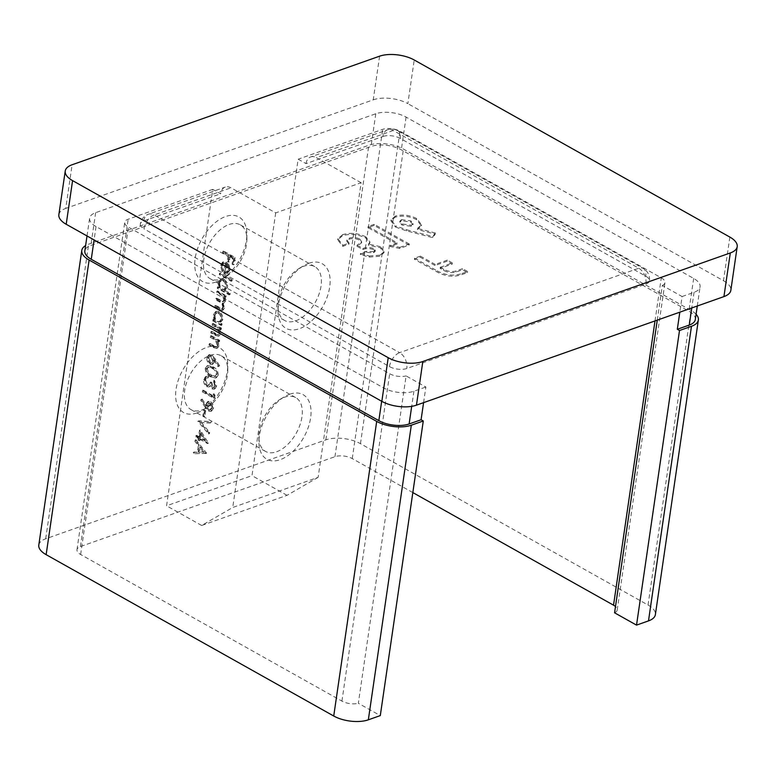 <?xml version="1.0" encoding="UTF-8"?>
<svg xmlns="http://www.w3.org/2000/svg" width="776" height="776" viewBox="0 0 776 776"><rect width="100%" height="100%" fill="white"/><g stroke="black" fill="none" stroke-linecap="round" stroke-linejoin="round"><path stroke-width="0.58" stroke-dasharray="3.88 2.91" d="M308.858 263.277A37.035 21.485 -60.7 0 1 329.703 286.965A37.035 21.485 -60.7 0 1 299.303 328.743A37.035 21.485 -60.7 0 1 278.021 311.186A37.035 21.485 -60.7 0 1 303.445 265.858A37.035 21.485 -60.7 0 1 308.858 263.277M295.714 320.827A30.856 17.906 119.3 0 0 318.994 294.191A30.856 17.906 119.3 0 0 314.794 266.643A30.856 17.906 119.3 0 0 303.678 266.275A30.856 17.906 119.3 0 0 299.167 268.418A30.856 17.906 119.3 0 0 277.973 306.2A30.856 17.906 119.3 0 0 284.598 320.459A30.856 17.906 119.3 0 0 295.714 320.827M216.009 282.018A37.035 21.485 119.3 0 0 221.422 279.428A37.035 21.485 119.3 0 0 246.855 234.1A37.035 21.485 119.3 0 0 225.564 216.543A37.035 21.485 119.3 0 0 195.164 258.33A37.035 21.485 119.3 0 0 216.009 282.018M229.153 224.458A30.856 17.906 -60.7 0 1 240.269 224.827A30.856 17.906 -60.7 0 1 246.894 239.095A30.856 17.906 -60.7 0 1 225.7 276.867A30.856 17.906 -60.7 0 1 221.189 279.02A30.856 17.906 -60.7 0 1 210.073 278.652A30.856 17.906 -60.7 0 1 205.873 251.104A30.856 17.906 -60.7 0 1 229.153 224.458M289.758 394.218A37.035 21.485 -60.7 0 1 310.604 417.905A37.035 21.485 -60.7 0 1 280.204 459.683A37.035 21.485 -60.7 0 1 258.912 442.126A37.035 21.485 -60.7 0 1 284.346 396.798A37.035 21.485 -60.7 0 1 289.758 394.218M276.615 451.768A30.856 17.906 119.3 0 0 299.895 425.132A30.856 17.906 119.3 0 0 295.695 397.574A30.856 17.906 119.3 0 0 284.579 397.215A30.856 17.906 119.3 0 0 280.068 399.359A30.856 17.906 119.3 0 0 258.874 437.14A30.856 17.906 119.3 0 0 265.499 451.399A30.856 17.906 119.3 0 0 276.615 451.768M196.91 412.958A37.035 21.485 119.3 0 0 202.313 410.368A37.035 21.485 119.3 0 0 227.746 365.04A37.035 21.485 119.3 0 0 206.464 347.483A37.035 21.485 119.3 0 0 176.065 389.271A37.035 21.485 119.3 0 0 196.91 412.958M210.054 355.398A30.856 17.906 -60.7 0 1 221.17 355.767A30.856 17.906 -60.7 0 1 227.785 370.036A30.856 17.906 -60.7 0 1 206.6 407.807A30.856 17.906 -60.7 0 1 202.09 409.961A30.856 17.906 -60.7 0 1 190.974 409.592A30.856 17.906 -60.7 0 1 186.764 382.044A30.856 17.906 -60.7 0 1 210.054 355.398M435.035 265.499L420.272 257.215L414.423 259.281L437.014 271.949C445.424 276.508 453.698 277.381 461.836 274.597L467.482 272.609L462.399 269.757L455.987 272.027C451.758 273.21 447.616 272.628 443.571 270.29L440.108 268.35L452.253 264.063L447.17 261.211L435.035 265.499L435.19 264.412L420.427 256.129L420.272 257.215M318.131 477.337L287.052 495.321L201.644 525.478L232.722 507.494L318.131 477.337L361.112 182.729L275.703 212.886L230.986 187.802A12.348 8.381 -109.4 0 0 225.282 187.074A12.348 8.381 -109.4 0 0 220.626 193.787L212.74 189.363L166.568 505.797L251.987 475.639L298.149 159.206L306.035 163.629L382.907 136.489A12.348 8.381 70.6 0 1 387.563 129.767A12.348 8.381 70.6 0 1 393.267 130.494L638.764 268.234L399.611 352.673L154.114 214.942L230.986 187.802M361.112 182.729L316.395 157.635L393.267 130.494A12.348 7.159 -60.7 0 1 397.719 130.64A12.348 7.159 -60.7 0 1 400.212 138.39L645.71 276.13A12.348 5.548 8.3 0 1 649.386 280.922A12.348 12.348 0 0 0 643.207 268.38A12.348 7.159 -60.7 0 1 645.71 276.13M395.537 227.067L406.498 230.86L432.688 237.621L435.287 234.119L417.323 229.483L421.397 225.855L416.508 219.608C409.34 216.087 402.21 215.282 395.13 217.183L390.929 220.879L395.537 227.067L395.692 225.971L406.663 229.774L406.498 230.86M397.166 243.994L390.163 246.477L399.669 248.456L409.146 245.109L374.08 225.438L367.95 227.601L397.166 243.994L397.331 242.907L390.318 245.381L390.163 246.477M373.731 249.668L375.128 251.463L373.586 252.733L366.437 252.384L360.306 254.547L369.114 257.089L379.92 256.255L383.955 252.753L380.269 247.728L368.348 245.216L369.803 243.034L365.7 237.951C357.736 234.197 349.995 233.469 342.497 235.768L337.686 239.832L342.817 246.341L348.948 244.168L346.775 241.152L349.132 239.183C352.517 238.135 356.019 238.465 359.627 240.153L361.538 242.869L356.979 246.273L362.819 249.552C366.078 248.223 369.715 248.262 373.731 249.668L373.896 248.572L375.283 250.367L373.741 251.647L373.586 252.733M696.082 314.251A24.686 11.097 8.3 0 0 691.018 310.41L403.442 149.07A24.686 11.097 8.3 0 0 368.823 145.257L88.668 244.178A24.686 11.097 8.3 0 0 85.612 245.585M38.8 545.072A24.686 11.097 -171.7 0 1 45.697 538.796L325.842 439.876A24.686 11.097 -171.7 0 1 360.462 443.678L648.038 605.028A24.686 11.097 -171.7 0 1 655.38 614.621M423.58 402.647L425.859 387.02L406.09 375.923L358.337 703.269L380.298 715.598M657.262 320.139L662.326 285.452L682.094 296.539L679.815 312.175M199.461 430.273L207.493 443.581L199.461 439.08L199.219 440.749L198.025 440.079L198.268 438.411L195.591 436.907L195.785 435.617L198.462 437.111L199.461 430.273L200.315 429.962L208.385 443.018L207.531 443.319M203.642 410.397L204.835 411.057L204.02 416.615L202.837 415.946L203.642 410.397L204.495 410.087L205.689 410.756L204.835 411.057M213.099 394.072L214.166 395.595L213.778 398.263L202.177 391.754L202.371 390.454L212.779 396.293L213.099 394.072L213.953 393.772L215.02 395.294L214.166 395.595M205.252 368.464L207.066 365.855L212.052 367.058C215.408 368.484 217.202 371.229 217.445 375.312L215.544 378.009L210.626 376.864C207.26 375.371 205.475 372.577 205.252 368.464L207.919 365.545L212.905 366.757L212.052 367.058M210.335 335.863L218.813 340.615L218.619 341.915L217.096 341.052L218.182 346.009L216.601 348.414L213.313 347.541L208.986 345.116L209.171 343.816L215.107 346.988L216.106 346.988L217.173 345.204L215.456 340.354L210.141 337.162L210.335 335.863L211.188 335.562L219.666 340.315L218.813 340.615M221.209 324.145L221.024 325.445L212.546 320.692L212.74 319.392L214.205 320.216L213.216 314.998L215.612 311.574L218.425 311.971C221.053 313.824 222.237 316.482 221.984 319.964L219.647 323.272L221.209 324.145L222.072 323.844L221.878 325.144L221.024 325.445M221.878 325.144L213.4 320.391L213.594 319.091L215.059 319.916L214.069 314.697L216.465 311.273L219.288 311.671C221.907 313.523 223.09 316.181 222.838 319.663L219.647 323.272L220.5 322.962L222.072 323.844M229.356 293.677L229.172 294.977L217.27 288.303L217.464 287.004L218.929 287.828L217.94 282.61L220.335 279.195L223.158 279.593C225.777 281.436 226.961 284.094 226.708 287.576L224.293 290.845L229.356 293.677L230.21 293.376L230.026 294.676L229.172 294.977M221.519 265.819L222.731 270.698L222.081 271.581L220.452 265.392L222.566 262.162L225.593 262.54L228.241 265.334L229.221 270.349L226.931 273.656L223.827 273.162L225.205 263.724L223.149 263.423L221.519 265.819L222.373 265.518L223.595 270.397L222.731 270.698M201.644 525.478L166.568 505.797M275.703 212.886L232.722 507.494M222.673 251.288L234.274 257.797L233.246 264.829L232.053 264.16L232.897 258.427L229.327 256.42L228.483 262.162L227.3 261.493L228.134 255.75L222.479 252.588L222.673 251.288L223.527 250.987L235.128 257.496L234.274 257.797M219.463 273.307L231.355 279.981L231.17 281.281L219.269 274.607L219.463 273.307L220.316 273.006L232.208 279.68L231.355 279.981M216.844 291.262L225.321 296.015L225.127 297.315L223.653 296.49L224.749 301.03L223.372 303.173L222.208 303.241L223.692 308.256L222.275 310.39L219.133 309.566L214.545 306.995L214.739 305.695L221.694 309.013L222.683 307.451C222.566 304.522 221.305 302.582 218.9 301.621L215.602 299.779L215.786 298.479L222.741 301.767L223.74 300.225C223.663 297.421 222.489 295.54 220.219 294.56L216.649 292.562L216.844 291.262L217.697 290.961L226.175 295.714L225.321 296.015M212.12 323.65L220.588 328.403L220.403 329.703L218.871 328.84L219.967 333.796L218.376 336.192L215.097 335.329L210.762 332.904L210.956 331.604L216.892 334.776L217.891 334.776L218.958 332.991L217.241 328.141L211.926 324.94L212.12 323.65L212.973 323.35L221.451 328.102L220.588 328.403M214.137 358.764L218.803 366.039L218.027 366.689L213.895 360.239L213.788 361.8L211.935 364.477L209.733 364.157C207.57 362.673 206.61 360.5 206.833 357.649L208.657 354.952L211.004 355.262L214.137 358.764L214.991 358.464L219.656 365.738L218.803 366.039M214.632 385.788L213.478 380.473L215.825 386.438L214.04 389.174L212.197 388.96L210.054 385.944L208.841 386.952L206.649 386.652C204.35 384.983 203.341 382.616 203.642 379.561L205.562 376.573L207.764 376.661L207.57 377.96L205.805 378.193L204.825 380.25L206.746 385.303L208.152 385.459L209.84 382.238L211.033 382.907L212.391 387.67L213.39 387.796L215.486 385.488L214.147 381.462L213.293 381.773M214.147 381.462L214.331 380.172L216.679 386.138L214.894 388.873L213.051 388.66L210.907 385.633L209.695 386.652L207.502 386.351C205.204 384.673 204.195 382.316 204.495 379.26L206.416 376.273L208.618 376.36L208.424 377.66L205.805 378.193L206.659 377.893L205.679 379.949L204.825 380.25M205.213 407.478L200.644 400.096L201.372 399.388L205.504 406.052L205.63 404.48L207.561 401.677L209.714 401.987C211.877 403.501 212.837 405.702 212.595 408.574L210.742 411.348L208.375 411.047L205.213 407.478L206.067 407.177L201.498 399.795L200.644 400.096M197.89 421.174L210.374 421.581L210.18 422.969L200.334 422.648L208.773 432.591L208.569 433.978L197.861 421.368L198.743 420.873L210.374 421.581M205.737 453.407L193.137 453.747L193.34 452.34L197.366 452.292L198.326 445.754L194.931 441.466L195.135 440.06L205.737 453.407L206.591 453.106L205.708 453.591M682.094 296.539L694.054 292.319A21.602 9.71 8.3 0 0 700.088 286.829A21.602 9.71 8.3 0 0 693.657 278.429L406.081 117.089A21.602 9.71 8.3 0 0 375.788 113.752L95.642 212.672A21.602 9.71 8.3 0 0 89.609 218.163A21.602 9.71 8.3 0 0 96.04 226.563L383.616 387.913A21.602 9.71 8.3 0 0 413.909 391.24L425.859 387.02M212.74 189.363L128.176 219.22A12.348 5.548 8.3 0 0 124.732 222.353A12.348 5.548 8.3 0 0 128.409 227.155L389.678 373.741A12.348 5.548 8.3 0 0 406.09 375.923M143.754 220.937A12.348 8.381 70.6 0 1 148.41 214.215A12.348 12.348 0 0 0 140.31 224.07A12.348 5.548 8.3 0 1 143.754 220.937L220.626 193.787M140.31 224.07A12.348 5.548 8.3 0 0 143.987 228.871A12.348 7.159 -60.7 0 1 154.114 214.942A12.348 8.381 70.6 0 0 148.41 214.215L225.282 187.074M306.035 163.629A12.348 8.381 70.6 0 1 310.701 156.907L387.563 129.767A12.348 12.348 0 0 1 397.719 130.64L643.207 268.38A12.348 7.159 -60.7 0 0 638.764 268.234A12.348 8.381 70.6 0 1 645.933 284.065L406.789 368.503A12.348 5.548 8.3 0 1 389.474 366.602L143.987 228.871M645.933 284.065A12.348 5.548 8.3 0 0 649.386 280.922M400.212 138.39A12.348 5.548 8.3 0 0 382.907 136.489M662.326 285.452A12.348 5.548 8.3 0 0 664.964 282.639A12.348 5.548 8.3 0 0 661.288 277.837L400.009 131.251A12.348 5.548 8.3 0 0 382.704 129.349L298.149 159.206M58.86 214.68A24.686 11.097 -171.7 0 1 65.756 208.404L72.119 164.754M379.6 56.182L373.237 99.832L65.756 208.404M373.237 99.832A24.686 11.097 -171.7 0 1 407.856 103.635L414.219 59.985M729.857 237.078L723.484 280.718L407.856 103.635M723.484 280.718A24.686 11.097 -171.7 0 1 730.837 290.321M412.832 492.585L352.255 458.597A12.348 5.548 8.3 0 0 334.951 456.695L80.423 546.566A12.348 5.548 8.3 0 0 76.979 549.709A12.348 5.548 8.3 0 0 80.646 554.5L341.925 701.097A12.348 5.548 8.3 0 0 358.337 703.269M310.701 156.907A12.348 8.381 70.6 0 1 316.395 157.635M614.573 612.798A12.348 5.548 8.3 0 0 617.211 609.985A12.348 5.548 8.3 0 0 615.484 606.541M287.052 495.321L251.987 475.639M235.128 257.496L234.1 264.529L233.246 264.829M234.1 264.529L232.053 264.16M232.907 263.859L233.751 258.127L232.897 258.427M233.751 258.127L230.181 256.119L229.327 256.42M230.181 256.119L229.337 261.861L228.483 262.162M229.337 261.861L227.3 261.493M228.154 261.192L228.988 255.45L228.134 255.75M228.988 255.45L223.333 252.278L222.479 252.588M223.333 252.278L223.527 250.987M223.595 270.397L222.081 271.581M222.935 271.28L221.305 265.091L220.452 265.392M221.305 265.091L223.42 261.861L226.446 262.23L225.593 262.54M226.446 262.23L229.095 265.033L228.241 265.334M229.095 265.033L230.074 270.048L229.221 270.349M230.074 270.048L226.931 273.656M227.785 273.356L223.827 273.162M224.681 272.851L226.059 263.413L225.205 263.724M226.059 263.413L224.002 263.122L222.373 265.518M227.077 264.141L225.913 272.143L227.339 272.134L229.027 269.524L228.629 266.362L227.077 264.141L226.223 264.441L225.059 272.444L226.485 272.434L228.173 269.835L227.775 266.663L226.223 264.441M225.913 272.143L225.059 272.444M228.629 266.362L227.775 266.663M229.027 269.524L228.173 269.835M232.208 279.68L232.024 280.98L231.17 281.281M232.024 280.98L220.122 274.306L219.269 274.607M220.122 274.306L220.316 273.006M230.026 294.676L218.124 288.003L217.27 288.303M218.124 288.003L218.318 286.703L217.464 287.004M218.318 286.703L219.783 287.527L218.929 287.828M219.783 287.527L218.793 282.309L217.94 282.61M218.793 282.309L221.189 278.885L224.012 279.282L223.158 279.593M224.012 279.282C226.631 281.135 227.814 283.793 227.562 287.275L226.708 287.576M227.562 287.275L224.293 290.845M225.156 290.544L230.21 293.376M219.831 282.939C219.608 285.626 220.51 287.673 222.537 289.07L224.701 289.39L226.524 286.713C226.728 284.045 225.816 281.998 223.808 280.572L221.626 280.32L218.977 283.24C218.754 285.927 219.656 287.974 221.684 289.37L223.847 289.69L225.671 287.013C225.874 284.346 224.962 282.299 222.954 280.873L220.772 280.631L218.977 283.24M222.537 289.07L221.684 289.37M226.524 286.713L225.671 287.013M223.808 280.572L222.954 280.873M226.175 295.714L225.981 297.014L225.127 297.315M225.981 297.014L223.653 296.49M224.506 296.19L225.486 298.314L224.633 298.615M225.486 298.314L225.603 300.729L224.749 301.03M225.603 300.729L224.225 302.873L222.208 303.241M223.061 302.941L224.545 307.956L223.692 308.256M224.545 307.956L223.129 310.09L219.996 309.265L215.398 306.695L214.545 306.995M215.398 306.695L215.592 305.395L214.739 305.695M215.592 305.395L222.547 308.712L223.536 307.15L222.683 307.451M223.536 307.15C223.42 304.221 222.159 302.281 219.754 301.321L216.456 299.478L215.602 299.779M216.456 299.478L216.64 298.178L215.786 298.479M216.64 298.178L223.595 301.466L224.594 299.924L223.74 300.225M224.594 299.924C224.516 297.121 223.343 295.239 221.073 294.259L217.503 292.251L216.649 292.562M217.503 292.251L217.697 290.961M213.4 320.391L212.546 320.692M213.594 319.091L212.74 319.392M215.059 319.916L214.205 320.216M214.069 314.697L213.216 314.998M219.288 311.671L218.425 311.971M222.838 319.663L221.984 319.964M215.107 315.328C214.884 318.014 215.786 320.061 217.814 321.458L219.977 321.778L221.791 319.091C221.994 316.433 221.092 314.387 219.084 312.961L216.902 312.709L214.254 315.628C214.03 318.315 214.933 320.362 216.96 321.759L219.123 322.079L220.937 319.392C221.141 316.734 220.239 314.687 218.231 313.261L216.048 313.009L214.254 315.628M217.814 321.458L216.96 321.759M221.791 319.091L220.937 319.392M219.084 312.961L218.231 313.261M221.451 328.102L221.257 329.402L220.403 329.703M221.257 329.402L219.724 328.539L218.871 328.84M219.724 328.539L220.821 333.496L219.967 333.796M220.821 333.496L219.23 335.892L215.951 335.028L211.625 332.603L210.762 332.904M211.625 332.603L211.809 331.303L210.956 331.604M211.809 331.303L217.746 334.475L216.892 334.776M217.746 334.475L218.745 334.475L219.812 332.681L218.958 332.991M219.812 332.681L218.095 327.841L217.241 328.141M218.095 327.841L212.779 324.64L211.926 324.94M212.779 324.64L212.973 323.35M219.666 340.315L219.472 341.615L218.619 341.915M219.472 341.615L217.949 340.751L217.096 341.052M217.949 340.751L219.036 345.708L218.182 346.009M219.036 345.708L217.455 348.114L214.166 347.241L209.84 344.816L208.986 345.116M209.84 344.816L210.024 343.516L209.171 343.816M210.024 343.516L215.961 346.688L215.107 346.988M215.961 346.688L216.96 346.688L218.027 344.903L217.173 345.204M218.027 344.903L216.31 340.053L215.456 340.354M216.31 340.053L211.004 336.862L210.141 337.162M211.004 336.862L211.188 335.562M219.656 365.738L218.027 366.689M218.881 366.388L214.748 359.938L213.895 360.239M214.748 359.938L214.642 361.5L213.788 361.8M214.642 361.5L212.789 364.177L209.733 364.157M210.587 363.857C208.424 362.373 207.464 360.2 207.687 357.348L206.833 357.649M207.687 357.348L209.51 354.642L211.858 354.962L211.004 355.262M211.858 354.962L214.991 358.464M208.87 358.085L210.713 362.518L212.081 362.702L213.497 360.559L211.625 356.233L210.218 356.058L208.016 358.386L209.859 362.819L211.227 363.003L212.643 360.859L210.771 356.533L209.365 356.359L208.016 358.386M210.713 362.518L209.859 362.819M213.497 360.559L212.643 360.859M211.625 356.233L210.771 356.533M212.905 366.757C216.261 368.183 218.066 370.928 218.308 375.012L217.445 375.312M218.308 375.012L216.397 377.708L210.626 376.864M211.479 376.564C208.123 375.07 206.329 372.276 206.106 368.163M211.673 375.274L215.747 376.263L217.105 374.381C216.814 371.209 215.35 369.095 212.721 368.057L208.696 366.97L207.289 368.881L208.831 373.091L211.673 375.274L210.82 375.574L214.894 376.564L216.252 374.682C215.961 371.51 214.496 369.395 211.867 368.358L207.832 367.271L206.435 369.182L207.978 373.392L210.82 375.574M217.105 374.381L216.252 374.682M208.831 373.091L207.978 373.392M207.289 368.881L206.435 369.182M214.331 380.172L213.478 380.473M216.679 386.138L215.825 386.438M213.051 388.66L212.197 388.96M210.907 385.633L210.054 385.944M209.695 386.652L208.841 386.952M207.502 386.351L206.649 386.652M204.495 379.26L203.642 379.561M208.618 376.36L207.764 376.661M208.424 377.66L207.57 377.96M205.679 379.949L207.599 385.003L206.746 385.303M207.599 385.003L209.006 385.158L210.694 381.938L209.84 382.238M210.694 381.938L211.887 382.607L211.033 382.907M211.887 382.607L213.245 387.37L212.391 387.67M213.245 387.37L214.244 387.486L215.486 385.488M215.02 395.294L214.632 397.962L213.778 398.263M214.632 397.962L203.031 391.453L202.177 391.754M203.031 391.453L203.225 390.153L202.371 390.454M203.225 390.153L213.633 395.993L212.779 396.293M213.633 395.993L213.953 393.772M201.498 399.795L202.226 399.087L201.372 399.388M202.226 399.087L206.358 405.741L205.504 406.052M206.358 405.741L206.484 404.18L205.63 404.48M206.484 404.18L208.414 401.376L210.568 401.687L209.714 401.987M210.568 401.687C212.731 403.2 213.691 405.402 213.448 408.273L212.595 408.574M213.448 408.273L211.596 411.047L208.375 411.047M209.239 410.746L206.067 407.177M212.275 407.536L210.441 403.016L209.113 402.841L207.638 405.082L209.491 409.485L210.859 409.67L212.275 407.536L211.421 407.837L209.588 403.316L208.259 403.142L206.785 405.382L208.637 409.796L210.005 409.97L211.421 407.837M210.441 403.016L209.588 403.316M207.638 405.082L206.785 405.382M209.491 409.485L208.637 409.796M205.689 410.756L204.874 416.314L204.02 416.615M204.874 416.314L202.837 415.946M203.69 415.645L204.495 410.087M211.227 421.281L211.033 422.668L210.18 422.969M211.033 422.668L200.334 422.648M201.188 422.348L209.627 432.29L208.773 432.591M209.627 432.29L209.423 433.677L208.569 433.978M209.423 433.677L198.714 421.058L197.861 421.368M208.385 443.018L207.493 443.581M208.346 443.28L200.315 438.779L199.461 439.08M200.315 438.779L200.072 440.438L199.219 440.749M200.072 440.438L198.025 440.079M198.879 439.779L199.122 438.11L198.268 438.411M199.122 438.11L196.444 436.607L195.591 436.907M196.444 436.607L196.638 435.317L195.785 435.617M196.638 435.317L199.316 436.81L198.462 437.111M199.316 436.81L200.315 429.962M201.129 433.183L200.499 437.48L205.543 440.312L201.129 433.183L200.276 433.483L199.645 437.78L204.689 440.613L200.276 433.483M200.499 437.48L199.645 437.78M205.543 440.312L204.689 440.613M206.561 453.291L193.137 453.747M193.99 453.446L194.194 452.039L193.34 452.34M194.194 452.039L197.366 452.292M198.229 451.991L199.18 445.453L198.326 445.754M199.18 445.453L195.785 441.166L194.931 441.466M195.785 441.166L195.989 439.75L195.135 440.06M195.989 439.75L206.591 453.106M200.266 446.821L199.51 451.981L204.321 451.923L200.266 446.821L199.413 447.121L198.656 452.282L203.457 452.224L199.413 447.121M199.51 451.981L198.656 452.282M204.321 451.923L203.457 452.224M695.306 319.566A21.602 9.71 8.3 0 0 688.884 311.166L401.308 149.816A21.602 9.71 8.3 0 0 371.015 146.489L90.86 245.41A21.602 9.71 8.3 0 0 84.836 250.9M420.427 256.129L414.588 258.185L414.423 259.281M414.588 258.185L437.169 270.863L437.014 271.949M437.169 270.863C445.579 275.412 453.853 276.295 461.992 273.511L461.836 274.597M461.992 273.511L467.637 271.513L467.482 272.609M467.637 271.513L462.564 268.671L462.399 269.757M462.564 268.671L456.152 270.931L455.987 272.027M456.152 270.931C451.913 272.114 447.781 271.532 443.736 269.194L440.273 267.254L440.108 268.35M440.273 267.254L452.408 262.967L452.253 264.063M452.408 262.967L447.335 260.125L447.17 261.211M447.335 260.125L435.19 264.412M406.663 229.774L432.843 236.534L432.688 237.621M432.843 236.534L435.452 233.033L435.287 234.119M435.452 233.033L417.478 228.396L417.323 229.483M417.478 228.396L421.552 224.768L416.663 218.522L416.508 219.608M416.663 218.522C409.495 215 402.375 214.186 395.294 216.087L395.13 217.183M395.294 216.087L391.094 219.792L395.692 225.971M401.473 219.656L410.892 220.888L413.123 223.663L411.338 225.215L402.133 223.983L399.882 221.15L401.473 219.656L401.308 220.753L410.737 221.975L412.968 224.749L411.183 226.311L401.978 225.069L399.727 222.237L401.308 220.753M410.892 220.888L410.737 221.975M411.338 225.215L411.183 226.311M402.133 223.983L401.978 225.069M390.318 245.381L399.824 247.369L399.669 248.456M399.824 247.369L409.311 244.023L409.146 245.109M409.311 244.023L374.236 224.342L374.08 225.438M374.236 224.342L368.105 226.514L367.95 227.601M368.105 226.514L397.331 242.907M373.741 251.647L366.602 251.288L366.437 252.384M366.602 251.288L360.471 253.461L360.306 254.547M360.471 253.461L369.269 256.002L369.114 257.089M369.269 256.002L380.085 255.168L379.92 256.255M380.085 255.168L384.12 251.657L380.424 246.632L380.269 247.728M380.424 246.632L368.503 244.13L368.348 245.216M368.503 244.13L369.958 241.947L365.855 236.864L365.7 237.951M365.855 236.864C357.891 233.11 350.16 232.373 342.652 234.672L342.497 235.768M342.652 234.672L337.841 238.736L342.982 245.245L342.817 246.341M342.982 245.245L349.113 243.082L348.948 244.168M349.113 243.082L346.93 240.056L349.287 238.086L349.132 239.183M349.287 238.086C352.682 237.049 356.184 237.369 359.783 239.056L359.627 240.153M359.783 239.056L361.694 241.772L357.135 245.177L356.979 246.273M357.135 245.177L362.984 248.456L362.819 249.552M362.984 248.456C366.233 247.137 369.871 247.175 373.896 248.572M45.697 538.796L88.668 244.178M325.842 439.876L368.823 145.257M360.462 443.678L403.442 149.07M648.038 605.028L691.018 310.41M80.423 546.566L128.176 219.22M334.951 456.695L382.704 129.349M655.002 320.934L661.288 277.837M352.255 458.597L400.009 131.251M80.646 554.5L128.409 227.155M341.925 701.097L389.678 373.741M389.474 366.602A12.348 7.159 -60.7 0 1 399.611 352.673A12.348 8.381 70.6 0 1 406.789 368.503M219.996 309.265L219.133 309.566M220.18 307.975L219.327 308.276M219.754 301.321L218.9 301.621M220.956 300.593L220.103 300.894M221.073 294.259L220.219 294.56M215.951 335.028L215.097 335.329M215.796 333.544L214.942 333.845M215.844 326.366L214.991 326.667M214.166 347.241L213.313 347.541M214.011 345.756L213.157 346.057M214.06 338.579L213.206 338.879M212.721 368.057L211.867 368.358M413.909 391.24L411.697 406.352M694.054 292.319L691.775 307.946M693.657 278.429L688.884 311.166M406.081 117.089L401.308 149.816M375.788 113.752L371.015 146.489M95.642 212.672L90.86 245.41M96.04 226.563L94.09 239.91M383.616 387.913L381.666 401.26M443.736 269.194L443.571 270.29M246.894 239.095L246.855 234.1M225.7 276.867L221.422 279.428M227.785 370.036L227.746 365.04M206.6 407.807L202.313 410.368M314.794 266.643L240.269 224.827M295.695 397.574L221.17 355.767M617.211 609.985L664.964 282.639M76.979 549.709L124.732 222.353M265.499 451.399L190.974 409.592M284.598 320.459L210.073 278.652M258.874 437.14L258.912 442.126M280.068 399.359L284.346 396.798M277.973 306.2L278.021 311.186M299.167 268.418L303.445 265.858M222.566 262.162L223.42 261.861M223.149 263.423L224.002 263.122M226.485 272.434L227.339 272.134M220.335 279.195L221.189 278.885M223.847 289.69L224.701 289.39M220.772 280.631L221.626 280.32M223.372 303.173L224.225 302.873M222.275 310.39L223.129 310.09M221.694 309.013L222.547 308.712M222.741 301.767L223.595 301.466M215.612 311.574L216.465 311.273M219.123 322.079L219.977 321.778M216.048 313.009L216.902 312.709M218.376 336.192L219.23 335.892M217.891 334.776L218.745 334.475M216.601 348.414L217.455 348.114M216.106 346.988L216.96 346.688M211.935 364.477L212.789 364.177M208.657 354.952L209.51 354.642M211.227 363.003L212.081 362.702M209.365 356.359L210.218 356.058M207.066 365.855L207.919 365.545M215.544 378.009L216.397 377.708M214.894 376.564L215.747 376.263M207.832 367.271L208.696 366.97M214.04 389.174L214.894 388.873M205.562 376.573L206.416 376.273M208.152 385.459L209.006 385.158M213.39 387.796L214.244 387.486M207.561 401.677L208.414 401.376M210.742 411.348L211.596 411.047M208.259 403.142L209.113 402.841M210.005 409.97L210.859 409.67M697.284 306.006L700.088 286.829M87.019 235.943L89.609 218.163M421.397 225.855L421.552 224.768M390.929 220.879L391.094 219.792M412.968 224.749L413.123 223.663M399.727 222.237L399.882 221.15M383.955 252.753L384.12 251.657M369.803 243.034L369.958 241.947M337.686 239.832L337.841 238.736M346.775 241.152L346.93 240.056M361.538 242.869L361.694 241.772M375.128 251.463L375.283 250.367"/><path stroke-width="1.16" d="M85.612 245.585A24.686 11.097 8.3 0 0 81.781 250.454A24.686 11.097 8.3 0 0 89.124 260.047L376.7 421.397A24.686 11.097 8.3 0 0 411.319 425.2L423.279 420.98L421.087 419.748L423.58 402.647M423.279 420.98L380.298 715.598L368.338 719.818A24.686 11.097 -171.7 0 1 333.728 716.015L46.143 554.665A24.686 11.097 -171.7 0 1 38.8 545.072L81.781 250.454M679.815 312.175L677.322 329.276L679.514 330.508L691.474 326.279A24.686 11.097 8.3 0 0 698.361 320.003A24.686 11.097 8.3 0 0 696.082 314.251M698.361 320.003L655.38 614.621A24.686 11.097 -171.7 0 1 648.493 620.897L636.533 625.116L679.514 330.508M636.533 625.116L614.573 612.798L657.262 320.139M422.823 361.519L416.46 405.159A24.686 11.097 -171.7 0 1 381.84 401.357L388.213 357.707A24.686 11.097 8.3 0 0 422.823 361.519L730.303 252.947A24.686 11.097 8.3 0 0 737.2 246.671A24.686 11.097 8.3 0 0 729.857 237.078L414.219 59.985A24.686 11.097 8.3 0 0 379.6 56.182L72.119 164.754A24.686 11.097 8.3 0 0 65.233 171.03A24.686 11.097 8.3 0 0 72.575 180.624L388.213 357.707M72.575 180.624L66.203 224.274L381.84 401.357M66.203 224.274A24.686 11.097 -171.7 0 1 58.86 214.68L65.233 171.03M737.2 246.671L730.837 290.321A24.686 11.097 -171.7 0 1 723.94 296.597L730.303 252.947M416.46 405.159L723.94 296.597M615.484 606.541A12.348 5.548 8.3 0 0 613.535 605.183L412.832 492.585M87.019 235.943L84.836 250.9A21.602 9.71 8.3 0 0 91.258 259.3L378.843 420.64A21.602 9.71 8.3 0 0 409.127 423.977L421.087 419.748M677.322 329.276L689.282 325.057A21.602 9.71 8.3 0 0 695.306 319.566L697.284 306.006M368.338 719.818L411.319 425.2M333.728 716.015L376.7 421.397M46.143 554.665L89.124 260.047M648.493 620.897L691.474 326.279M613.535 605.183L655.002 320.934M411.697 406.352L409.127 423.977M691.775 307.946L689.282 325.057M94.09 239.91L91.258 259.3M381.666 401.26L378.843 420.64"/></g></svg>
